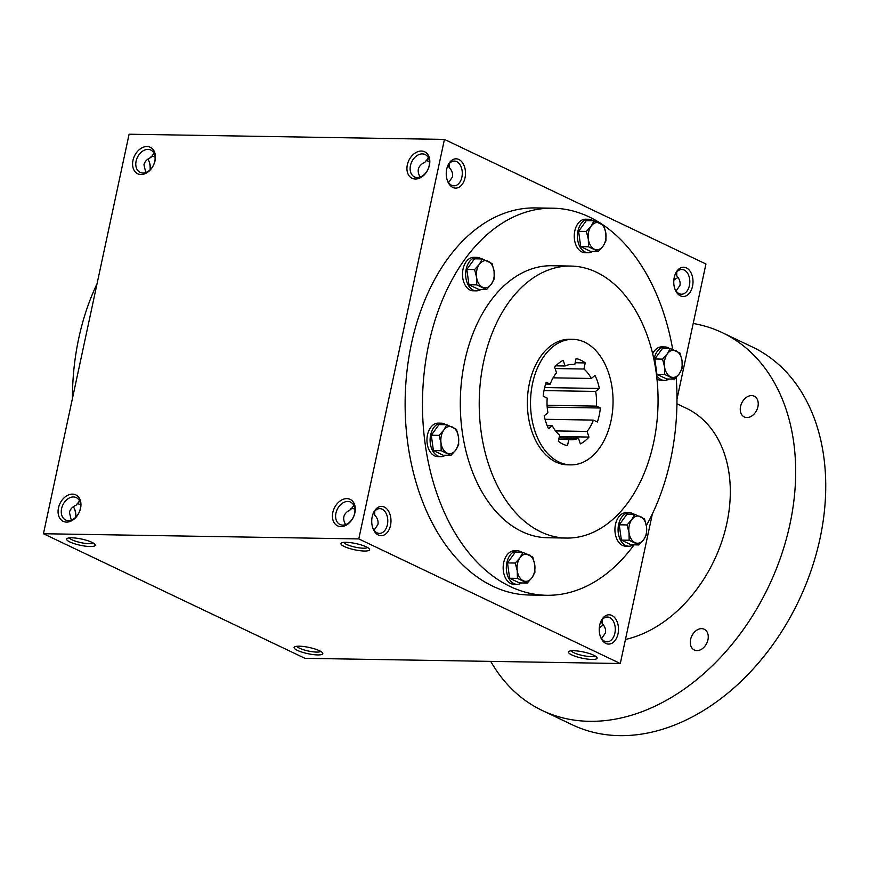<?xml version="1.0" encoding="UTF-8"?>
<svg xmlns="http://www.w3.org/2000/svg" width="869" height="869" viewBox="0 0 869 869"><rect width="100%" height="100%" fill="white"/><g stroke="black" fill="none" stroke-linecap="round" stroke-linejoin="round"><path stroke-width="1.3" d="M136.118 161.047A12.383 8.94 -64.5 0 0 140.115 172.377A12.383 8.94 -64.5 0 0 153.509 165.045A12.383 8.94 -64.5 0 0 150.772 150.022A12.383 8.94 -64.5 0 0 136.118 161.047M154.074 153.389L150.75 157.55C146.991 159.146 144.732 161.558 143.961 164.784L145.775 172.54M147.806 159.168A12.383 8.136 -89.1 0 1 149.435 162.373A12.383 8.136 -89.1 0 1 150.326 169.596M151.021 156.692L152.292 156.094L155.062 157.093M149.24 161.851A14.654 9.624 -89.1 0 1 150.087 169.813M676.766 272.062L676.745 275.886C679.504 278.949 680.568 282.11 679.949 285.369L676.104 290.985M674.887 275.147A12.383 8.136 -89.1 0 1 681.883 269.455A12.383 8.136 -89.1 0 1 689.41 285.521A12.383 8.136 -89.1 0 1 681.47 294.222A12.383 8.136 -89.1 0 1 674.67 288.302M692.539 286.227A14.654 9.624 -89.1 0 1 684.196 296.438A14.654 9.624 -89.1 0 1 674.865 288.888A14.654 9.624 -89.1 0 1 675.104 274.571A14.654 9.624 -89.1 0 1 687.357 268.445A14.654 9.624 -89.1 0 1 692.539 286.227M420.129 177.048C416.414 170.552 418.076 165.555 425.093 162.068L428.417 157.908M429.405 161.601L426.636 160.613L425.365 161.21M447.372 166.761A12.383 8.136 -89.1 0 1 454.368 161.069A12.383 8.136 -89.1 0 1 461.895 177.135A12.383 8.136 -89.1 0 1 453.955 185.825A12.383 8.136 -89.1 0 1 447.155 179.905M465.024 177.841A14.654 9.624 -89.1 0 1 456.681 188.052A14.654 9.624 -89.1 0 1 447.35 180.502A14.654 9.624 -89.1 0 1 447.589 166.175A14.654 9.624 -89.1 0 1 459.853 160.048A14.654 9.624 -89.1 0 1 465.024 177.841M74.723 509.43A14.654 9.624 -89.1 0 1 75.581 517.392M73.289 506.746A12.383 8.136 -89.1 0 1 74.919 509.951A12.383 8.136 -89.1 0 1 75.809 517.174M600.37 622.725A12.383 8.136 -89.1 0 1 607.366 617.033A12.383 8.136 -89.1 0 1 614.894 633.099A12.383 8.136 -89.1 0 1 606.953 641.8A12.383 8.136 -89.1 0 1 600.153 635.88M618.022 633.805A14.654 9.624 -89.1 0 1 609.68 644.016A14.654 9.624 -89.1 0 1 600.349 636.466A14.654 9.624 -89.1 0 1 600.588 622.15A14.654 9.624 -89.1 0 1 612.851 616.023A14.654 9.624 -89.1 0 1 618.022 633.805M345.612 524.626C341.908 518.13 343.559 513.134 350.587 509.647L353.9 505.486M354.889 509.18L352.13 508.191L350.859 508.789M372.855 514.339A12.383 8.136 -89.1 0 1 379.851 508.647A12.383 8.136 -89.1 0 1 387.389 524.713A12.383 8.136 -89.1 0 1 379.449 533.403A12.383 8.136 -89.1 0 1 372.649 527.483M390.507 525.408A14.654 9.624 -89.1 0 1 382.164 535.63A14.654 9.624 -89.1 0 1 372.834 528.07A14.654 9.624 -89.1 0 1 373.073 513.753A14.654 9.624 -89.1 0 1 385.336 507.626A14.654 9.624 -89.1 0 1 390.507 525.408M449.262 163.665L449.23 167.5C451.989 170.552 453.064 173.713 452.445 176.983L448.589 182.599M448.024 165.447L449.23 167.5M675.539 273.844L676.745 275.886M374.745 511.244L374.724 515.067C377.472 518.13 378.547 521.291 377.928 524.55L374.072 530.177M602.26 619.64L602.228 623.464C604.987 626.527 606.051 629.688 605.432 632.947L601.587 638.563M79.557 500.968L76.233 505.128C72.475 506.725 70.215 509.136 69.444 512.362L71.269 520.118M76.505 504.27L77.775 503.672L80.545 504.672M546.525 595.287L529.178 595.004A193.57 127.243 -89.1 0 1 411.417 343.842A193.57 127.243 -89.1 0 1 535.554 207.919L552.901 208.202A193.57 127.243 90.9 0 0 428.765 344.124A193.57 127.243 90.9 0 0 546.525 595.287A193.57 127.243 90.9 0 0 634.066 544.841M444.439 139.409L358.788 538.921L43.45 533.729L129.101 134.217L444.439 139.409L705.943 264.002L676.984 399.11M652.369 513.927L620.292 663.514L358.788 538.921M620.292 663.514L304.954 658.322L43.45 533.729M90.094 546.525A14.654 3.172 -167.9 0 0 95.058 544.472A14.654 3.172 -167.9 0 0 81.61 539.062A14.654 3.172 -167.9 0 0 67.13 538.487A14.654 3.172 -167.9 0 0 73.159 543.299A14.654 3.172 -167.9 0 0 90.094 546.525M346.134 542.321A14.654 3.172 12.1 0 1 369.401 548.991A14.654 3.172 12.1 0 1 354.628 549.784A14.654 3.172 12.1 0 1 341.474 543.006A14.654 3.172 12.1 0 1 346.134 542.321M317.609 654.922A14.654 3.172 -167.9 0 0 322.573 652.869A14.654 3.172 -167.9 0 0 309.125 647.459A14.654 3.172 -167.9 0 0 294.634 646.873A14.654 3.172 -167.9 0 0 300.663 651.696A14.654 3.172 -167.9 0 0 317.609 654.922M573.649 650.718A14.654 3.172 12.1 0 1 596.916 657.377A14.654 3.172 12.1 0 1 582.132 658.181A14.654 3.172 12.1 0 1 568.989 651.392A14.654 3.172 12.1 0 1 573.649 650.718M58.473 507.92A14.654 10.569 -64.5 0 0 72.442 520.303A14.654 10.569 -64.5 0 0 77.623 496.08A14.654 10.569 -64.5 0 0 58.473 507.92M354.9 512.797A14.654 10.569 115.5 0 1 335.749 524.637A14.654 10.569 115.5 0 1 340.941 500.414A14.654 10.569 115.5 0 1 354.9 512.797M132.99 160.341A14.654 10.569 -64.5 0 0 146.948 172.725A14.654 10.569 -64.5 0 0 152.14 148.501A14.654 10.569 -64.5 0 0 132.99 160.341M429.416 165.219A14.654 10.569 115.5 0 1 410.255 177.059A14.654 10.569 115.5 0 1 415.447 152.835A14.654 10.569 115.5 0 1 429.416 165.219M97.035 283.805A193.57 127.243 90.9 0 0 78.742 338.356A193.57 127.243 90.9 0 0 72.42 398.621M570.868 266.055L551.956 265.74A136.02 89.42 90.9 0 0 464.719 361.254A136.02 89.42 90.9 0 0 547.47 537.748L566.392 538.063A136.02 89.42 90.9 0 0 658.039 403.531A136.02 89.42 90.9 0 0 570.868 266.055A136.02 89.42 90.9 0 0 483.642 361.569A136.02 89.42 90.9 0 0 566.392 538.063M646.34 525.604A193.57 127.243 90.9 0 0 676.191 377.45M672.715 349.392A193.57 127.243 90.9 0 0 552.901 208.202M572.823 339.334L569.662 339.29A62.774 41.267 90.9 0 0 529.406 383.37A62.774 41.267 90.9 0 0 567.598 464.828L570.748 464.882A62.774 41.267 90.9 0 0 613.047 402.792A62.774 41.267 90.9 0 0 572.823 339.334A62.774 41.267 90.9 0 0 532.556 383.425A62.774 41.267 90.9 0 0 570.748 464.882M599.371 388.465A43.95 28.883 -89.1 0 0 595.026 375.495L591.278 378.46A37.671 24.767 90.9 0 0 583.925 369.021L585.228 362.927A43.95 28.883 -89.1 0 0 576.082 358.571L574.767 364.654A37.671 24.767 90.9 0 0 572.41 364.448A37.671 24.767 90.9 0 0 565.1 365.99L563.21 360.342A43.95 28.883 -89.1 0 0 554.618 367.142L556.508 372.79A37.671 24.767 90.9 0 0 550.196 384.12L546.21 382.219A43.95 28.883 -89.1 0 0 543.212 396.199L547.198 398.1A37.671 24.767 90.9 0 0 547.937 412.786L544.2 415.751A43.95 28.883 -89.1 0 0 548.545 428.721L552.293 425.756A37.671 24.767 90.9 0 0 559.647 435.195L558.343 441.289A43.95 28.883 -89.1 0 0 567.49 445.656L568.804 439.562A37.671 24.767 90.9 0 0 571.161 439.768A37.671 24.767 90.9 0 0 578.472 438.226L580.362 443.874A43.95 28.883 -89.1 0 0 588.954 437.074L587.064 431.426A37.671 24.767 90.9 0 0 593.375 420.096L597.361 421.997A43.95 28.883 -89.1 0 0 600.36 408.017L596.373 406.116A37.671 24.767 90.9 0 0 595.634 391.43L599.371 388.465L544.657 387.563M555.552 430.905L587.064 431.426M545.037 419.303L593.375 420.096M600.36 408.017L547.198 407.137M547.079 405.302L596.373 406.116M544.016 390.583L595.634 391.43M553.075 377.83L591.278 378.46M585.228 362.927L575.18 362.764M555.085 368.543L583.925 369.021M570.031 364.578L574.767 364.654M555.812 365.838L565.1 365.99M545.623 384.044L550.196 384.12M547.177 425.669L552.293 425.756M558.745 439.399L568.804 439.562M559.071 437.911L578.472 438.226M588.954 437.074L559.354 436.586M595.102 655.921A12.383 2.683 12.1 0 1 582.708 655.53A12.383 2.683 12.1 0 1 571.237 650.805M296.894 646.286A12.383 2.683 -167.9 0 0 304.454 650.034A12.383 2.683 -167.9 0 0 316.653 652.087A12.383 2.683 -167.9 0 0 320.759 651.402M367.587 547.524A12.383 2.683 12.1 0 1 355.193 547.144A12.383 2.683 12.1 0 1 343.733 542.408M69.379 537.889A12.383 2.683 -167.9 0 0 76.95 541.648A12.383 2.683 -167.9 0 0 89.149 543.69A12.383 2.683 -167.9 0 0 93.244 543.006M429.123 165.87A12.383 8.94 115.5 0 1 414.459 176.896A12.383 8.94 115.5 0 1 411.721 161.873A12.383 8.94 115.5 0 1 425.115 154.53A12.383 8.94 115.5 0 1 429.123 165.87M354.606 513.449A12.383 8.94 115.5 0 1 339.953 524.474A12.383 8.94 115.5 0 1 337.205 509.451A12.383 8.94 115.5 0 1 350.598 502.108A12.383 8.94 115.5 0 1 354.606 513.449M374.724 515.067L373.507 513.025M61.601 508.626A12.383 8.94 -64.5 0 0 65.599 519.955A12.383 8.94 -64.5 0 0 79.003 512.623A12.383 8.94 -64.5 0 0 76.255 497.6A12.383 8.94 -64.5 0 0 61.601 508.626M599.306 627.907A12.383 8.94 115.5 0 1 603.618 625.191M602.228 623.464L601.022 621.422M673.823 280.339A12.383 8.94 115.5 0 1 678.135 277.613M676.94 403.781L686.282 408.234A125.56 90.626 115.5 0 1 726.886 523.138A125.56 90.626 115.5 0 1 625.452 639.454M693.19 323.485A209.266 151.043 115.5 0 1 722.291 332.664A209.266 151.043 115.5 0 1 789.954 524.181A209.266 151.043 115.5 0 1 542.278 710.505A209.266 151.043 115.5 0 1 490.724 661.374M757.92 406.714A11.514 8.31 115.5 0 1 744.288 416.957A11.514 8.31 115.5 0 1 741.746 402.999A11.514 8.31 115.5 0 1 754.194 396.177A11.514 8.31 115.5 0 1 757.92 406.714M707.953 639.769A11.514 8.31 115.5 0 1 694.331 650.023A11.514 8.31 115.5 0 1 691.778 636.054A11.514 8.31 115.5 0 1 704.227 629.243A11.514 8.31 115.5 0 1 707.953 639.769M722.291 332.664L752.358 346.992A209.266 151.043 115.5 0 1 820.021 538.508A209.266 151.043 115.5 0 1 572.356 724.833L542.278 710.505M532.773 557.072L534.75 564.752L534.891 572.399L531.958 577.733A13.6 8.94 90.9 0 0 534.75 564.752A13.6 8.94 90.9 0 0 528.776 554.759A13.6 8.94 90.9 0 0 520.02 557.735A13.6 8.94 90.9 0 0 517.24 570.727A13.6 8.94 90.9 0 0 523.214 580.72A13.6 8.94 90.9 0 0 531.958 577.733L527.201 583.045L517.392 578.374L517.24 570.727L515.263 563.047L520.02 557.735L522.953 552.402L532.773 557.072M522.063 552.391A16.739 11.004 90.9 0 0 517.598 550.859L514.448 550.805A16.739 11.004 90.9 0 0 503.705 562.558A16.739 11.004 90.9 0 0 513.894 584.283L517.044 584.337A16.739 11.004 90.9 0 0 521.563 582.958M517.598 550.859A16.739 11.004 90.9 0 0 506.866 562.612A16.739 11.004 90.9 0 0 517.044 584.337M522.953 552.402L515.198 552.271L507.507 562.916L509.636 578.243L519.445 582.914L527.201 583.045M509.636 578.243L517.392 578.374M507.507 562.916L515.263 563.047M644.526 518.956L646.503 526.636L646.645 534.272L643.723 539.616A13.6 8.94 90.9 0 0 646.503 526.636A13.6 8.94 90.9 0 0 640.529 516.631A13.6 8.94 90.9 0 0 631.785 519.619A13.6 8.94 90.9 0 0 629.004 532.599A13.6 8.94 90.9 0 0 634.967 542.604A13.6 8.94 90.9 0 0 643.723 539.616L638.954 544.928L629.145 540.246L629.004 532.599L627.027 524.93L631.785 519.619L634.707 514.274L644.526 518.956M633.816 514.263A16.739 11.004 90.9 0 0 629.352 512.732L626.201 512.688A16.739 11.004 90.9 0 0 615.469 524.442A16.739 11.004 90.9 0 0 625.647 546.156L628.808 546.21A16.739 11.004 90.9 0 0 633.316 544.83M629.352 512.732A16.739 11.004 90.9 0 0 618.619 524.485A16.739 11.004 90.9 0 0 628.808 546.21M634.707 514.274L626.951 514.155L619.26 524.8L621.389 540.116L631.198 544.798L638.954 544.928M621.389 540.116L629.145 540.246M619.26 524.8L627.027 524.93M680.069 353.162L682.046 360.831L682.198 368.478L679.265 373.822A13.6 8.94 90.9 0 0 682.046 360.831A13.6 8.94 90.9 0 0 676.082 350.837A13.6 8.94 90.9 0 0 667.327 353.824A13.6 8.94 90.9 0 0 664.546 366.805A13.6 8.94 90.9 0 0 670.51 376.798A13.6 8.94 90.9 0 0 679.265 373.822L674.507 379.123L664.687 374.452L664.546 366.805L662.569 359.125L667.327 353.824L670.26 348.48L680.069 353.162M656.975 379.003A16.739 11.004 90.9 0 0 661.19 380.361L664.351 380.416A16.739 11.004 90.9 0 0 668.858 379.036M669.358 348.469A16.739 11.004 90.9 0 0 664.894 346.937L661.744 346.883A16.739 11.004 90.9 0 0 652.673 353.748M664.894 346.937A16.739 11.004 90.9 0 0 654.161 358.691A16.739 11.004 90.9 0 0 653.988 359.603M656.551 375.223A16.739 11.004 90.9 0 0 664.351 380.416M670.26 348.48L662.504 348.35L654.813 358.995L656.931 374.322L666.751 378.993L674.507 379.123M656.931 374.322L664.687 374.452M654.813 358.995L662.569 359.125M603.857 225.484L605.834 233.153L605.975 240.8L603.053 246.144A13.6 8.94 90.9 0 0 605.834 233.153A13.6 8.94 90.9 0 0 599.86 223.159A13.6 8.94 90.9 0 0 591.116 226.146A13.6 8.94 90.9 0 0 588.324 239.127A13.6 8.94 90.9 0 0 594.298 249.121A13.6 8.94 90.9 0 0 603.053 246.144L598.285 251.445L588.476 246.774L588.324 239.127L586.347 231.447L591.116 226.146L594.038 220.802L603.857 225.484M593.147 220.791A16.739 11.004 90.9 0 0 588.682 219.26L585.532 219.205A16.739 11.004 90.9 0 0 574.8 230.958A16.739 11.004 90.9 0 0 584.978 252.683L588.128 252.738A16.739 11.004 90.9 0 0 592.647 251.358M588.682 219.26A16.739 11.004 90.9 0 0 577.95 231.013A16.739 11.004 90.9 0 0 588.128 252.738M594.038 220.802L586.282 220.672L578.591 231.328L580.72 246.644L590.529 251.326L598.285 251.445M580.72 246.644L588.476 246.774M578.591 231.328L586.347 231.447M492.104 263.6L494.081 271.28L494.222 278.927L491.289 284.261A13.6 8.94 90.9 0 0 494.081 271.28A13.6 8.94 90.9 0 0 488.106 261.276A13.6 8.94 90.9 0 0 479.351 264.263A13.6 8.94 90.9 0 0 476.57 277.254A13.6 8.94 90.9 0 0 482.545 287.248A13.6 8.94 90.9 0 0 491.289 284.261L486.531 289.573L476.723 284.891L476.57 277.254L474.593 269.575L479.351 264.263L482.284 258.929L492.104 263.6M481.393 258.908A16.739 11.004 90.9 0 0 476.929 257.387L473.779 257.333A16.739 11.004 90.9 0 0 463.036 269.086A16.739 11.004 90.9 0 0 473.225 290.811L476.375 290.854A16.739 11.004 90.9 0 0 480.883 289.475M476.929 257.387A16.739 11.004 90.9 0 0 466.186 269.14A16.739 11.004 90.9 0 0 476.375 290.854M482.284 258.929L474.528 258.799L466.838 269.444L468.956 284.771L478.776 289.442L486.531 289.573M468.956 284.771L476.723 284.891M466.838 269.444L474.593 269.575M456.551 429.405L458.528 437.074L458.68 444.722L455.747 450.066A13.6 8.94 90.9 0 0 458.528 437.074A13.6 8.94 90.9 0 0 452.564 427.081A13.6 8.94 90.9 0 0 443.809 430.068A13.6 8.94 90.9 0 0 441.028 443.049A13.6 8.94 90.9 0 0 446.992 453.042A13.6 8.94 90.9 0 0 455.747 450.066L450.989 455.367L441.17 450.696L441.028 443.049L439.051 435.369L443.809 430.068L446.742 424.724L456.551 429.405M445.851 424.713A16.739 11.004 90.9 0 0 441.387 423.181L438.226 423.127A16.739 11.004 90.9 0 0 427.494 434.88A16.739 11.004 90.9 0 0 437.683 456.605L440.833 456.659A16.739 11.004 90.9 0 0 445.341 455.28M441.387 423.181A16.739 11.004 90.9 0 0 430.644 434.934A16.739 11.004 90.9 0 0 440.833 456.659M446.742 424.724L438.986 424.593L431.296 435.239L433.414 450.566L443.233 455.237L450.989 455.367M433.414 450.566L441.17 450.696M431.296 435.239L439.051 435.369"/></g></svg>
